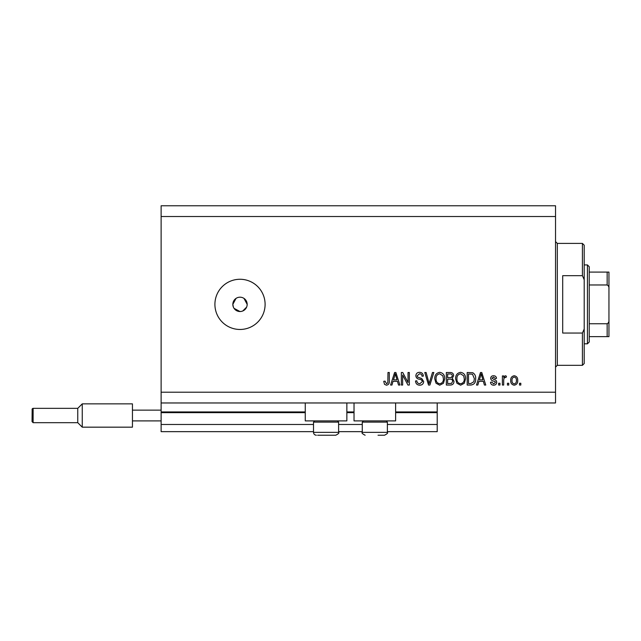 <?xml version="1.0" encoding="UTF-8"?>
<svg xmlns="http://www.w3.org/2000/svg" width="641" height="641" viewBox="0 0 641 641"><rect width="100%" height="100%" fill="white"/><g stroke="black" fill="none" stroke-linecap="round" stroke-linejoin="round"><path stroke-width="0.96" d="M161.123 216.522L555.531 216.522L555.531 205.769L161.123 205.769L161.123 431.649L313.505 431.649M338.608 431.649L362.269 431.649M387.372 431.649L437.21 431.649L437.21 424.478L387.372 424.478M161.123 424.478L313.505 424.478M338.608 424.478L362.269 424.478M395.617 412.644L437.21 412.644L437.21 424.478M437.21 412.644L437.21 411.931L395.617 411.931M161.123 411.931L305.26 411.931M346.853 411.931L354.024 411.931M437.21 402.965L437.21 411.931M346.853 402.965L346.853 420.897L305.26 420.897L305.26 402.965M354.024 402.965L354.024 420.897L395.617 420.897L395.617 402.965M236.024 298.402L232.835 304.363L233.38 307.111M234.045 308.353L240.006 311.534L241.409 311.398M240.006 297.192A7.171 7.171 0 0 0 232.835 304.363A7.171 7.171 0 0 0 240.006 311.534A7.171 7.171 0 0 0 247.178 304.363A7.171 7.171 0 0 0 240.006 297.192M240.006 279.268A25.095 25.095 0 0 0 214.911 304.363A25.095 25.095 0 0 0 240.006 329.466A25.095 25.095 0 0 0 265.102 304.363A25.095 25.095 0 0 0 240.006 279.268M247.041 305.765L247.178 304.363L243.989 298.402M161.123 402.965L555.531 402.965L555.531 216.522M402.652 375.049L402.652 385.041L401.354 385.041L401.354 372.493L402.74 372.493L408.037 382.493L408.037 372.493L409.335 372.493L409.335 385.041L407.94 385.041L402.652 375.049M423.677 381.547C423.445 383.911 422.131 385.129 419.727 385.201C417.091 385.033 415.688 383.622 415.528 380.962L416.834 380.802C417.003 382.645 418.004 383.622 419.839 383.735L422.379 381.587C421.986 380.129 420.945 379.336 419.238 379.216C417.195 378.879 416.073 377.733 415.857 375.762C416.049 373.559 417.259 372.413 419.494 372.325C421.882 372.445 423.172 373.695 423.356 376.075L422.05 376.235C421.93 374.665 421.097 373.855 419.543 373.791L417.163 375.794L417.571 377.068L421.746 378.551L423.677 381.547M433.837 372.493L429.887 385.041L428.533 385.041L424.783 372.493L426.121 372.493L429.141 383.574L432.483 372.493L433.837 372.493M439.734 385.201L436.032 383.23L434.758 378.927C434.614 375.193 436.273 372.998 439.742 372.325C443.139 372.974 444.798 375.129 444.702 378.775L443.428 383.286L439.734 385.201M460.591 385.201L456.897 383.23L455.623 378.927C455.471 375.193 457.129 372.998 460.599 372.325C464.004 372.974 465.654 375.129 465.566 378.775L464.284 383.286L460.591 385.201M478.939 381.291L477.841 385.041L476.487 385.041L480.494 372.493L481.76 372.493L485.774 385.041L484.42 385.041L483.322 381.291L478.939 381.291M520.812 383.246L520.812 385.041L519.506 385.041L519.506 383.246L520.812 383.246M161.123 392.212L555.531 392.212M517.72 380.377C517.888 383.102 516.718 384.704 514.21 385.201C511.742 384.72 510.573 383.142 510.709 380.474C510.565 377.797 511.734 376.227 514.21 375.746C516.654 376.211 517.824 377.757 517.72 380.377M508.754 383.246L508.754 385.041L507.448 385.041L507.448 383.246L508.754 383.246M503.698 380.305L503.698 385.041L502.4 385.041L502.4 375.914L503.698 375.914L503.698 377.365L505.244 375.746L506.47 376.235L505.981 377.541L505.1 377.381L503.93 378.446L503.698 380.305M499.956 383.246L499.956 385.041L498.65 385.041L498.65 383.246L499.956 383.246M496.695 382.26C496.551 384.151 495.525 385.129 493.61 385.201C491.775 385.105 490.734 384.127 490.501 382.268L491.807 382.108L493.698 383.895L495.389 382.485L495.092 381.651L493.858 381.147C492.048 380.93 490.982 379.993 490.661 378.35C490.838 376.644 491.799 375.77 493.554 375.746C495.301 375.778 496.286 376.652 496.527 378.358L495.229 378.519L493.602 377.052L491.968 378.166L493.842 379.448C495.597 379.672 496.543 380.61 496.695 382.26M475.67 378.695C475.894 382.413 474.3 384.528 470.895 385.041L467.193 385.041L467.193 372.493L472.729 372.717C474.893 374.032 475.87 376.027 475.67 378.695M453.996 381.355C453.884 383.791 452.618 385.017 450.198 385.041L446.336 385.041L446.336 372.493L450.222 372.493C452.33 372.501 453.483 373.551 453.668 375.642L452.266 378.278L453.996 381.355M393.045 381.291L391.955 385.041L390.593 385.041L394.608 372.493L395.874 372.493L399.888 385.041L398.534 385.041L397.436 381.291L393.045 381.291M386.459 385.201L384.496 384.312L383.751 381.291L385.057 381.131L386.515 383.735L387.821 382.789L387.989 372.493L389.295 372.493L389.295 381.01C389.544 383.382 388.598 384.776 386.459 385.201M242.755 310.989L246.633 307.111M514.178 377.052C512.584 377.525 511.855 378.663 512.015 380.474C511.855 382.316 512.6 383.454 514.242 383.895C515.845 383.422 516.566 382.276 516.414 380.474C516.566 378.631 515.821 377.493 514.178 377.052M480.542 376.171L479.364 379.825L482.889 379.825L481.127 373.799L480.542 376.171M468.499 373.959L468.499 383.574L470.734 383.574L473.867 381.74L474.364 378.679L472.473 374.208L468.499 373.959M460.615 373.791C457.954 374.336 456.729 376.051 456.929 378.951C456.841 381.651 458.059 383.246 460.583 383.735C463.179 383.206 464.405 381.547 464.26 378.735L463.715 375.898L460.615 373.791M447.634 373.959L447.634 377.701L451.224 377.581L452.362 375.85C452.193 374.392 451.328 373.759 449.774 373.959L447.634 373.959M447.634 379.168L447.634 383.574L451.488 383.414L452.69 381.363C452.546 379.793 451.665 379.063 450.038 379.168L447.634 379.168M439.75 373.791C437.09 374.336 435.864 376.051 436.064 378.951C435.984 381.651 437.202 383.246 439.726 383.735C442.314 383.206 443.54 381.547 443.396 378.735L442.851 375.898L439.75 373.791M394.656 376.171L393.478 379.825L397.003 379.825L395.241 373.799L394.656 376.171M337.39 420.897L338.608 422.115L313.505 422.115L313.505 432.363L338.608 432.363C339.401 432.915 338.448 433.869 335.74 435.231L317.615 435.231M334.506 435.231L335.74 435.231C338.448 433.869 339.401 432.915 338.608 432.363L338.608 422.115M322.848 435.231L329.266 435.231M386.146 420.897L387.372 422.115L362.269 422.115L362.269 432.363L387.372 432.363C388.166 432.915 387.204 433.869 384.504 435.231L378.03 435.231M381.091 435.231L384.504 435.231C387.204 433.869 388.166 432.915 387.372 432.363L387.372 422.115M582.421 275.678L582.421 243.412L584.207 245.207L584.207 279.716L582.421 275.678L562.694 275.678L562.694 333.048L582.421 333.048L584.207 329.009L584.207 363.527L582.421 365.322L582.421 333.048M584.207 329.009L584.207 279.716M608.95 324.266L608.95 284.468M587.436 264.925L589.231 266.72L589.231 342.014L587.436 343.808L587.436 264.925L584.207 264.925M589.231 272.096L608.95 272.096L608.95 336.637L607.155 336.637L608.95 336.637M608.95 288.738C609.134 287 608.533 285.75 607.155 284.973L607.155 272.096M589.231 284.973L607.155 284.973M589.231 323.753L607.155 323.753C608.533 322.992 609.134 321.742 608.95 319.995M589.231 336.637L607.155 336.637L607.155 323.753M608.95 272.096L608.389 272.096M32.635 408.461L33.124 408.341L33.124 422.683L32.05 421.61L32.162 408.942M32.05 421.61L33.124 422.683L77.761 422.683L77.761 408.341L82.248 403.862L82.248 427.17L132.447 427.17L132.447 403.862L82.248 403.862L77.761 408.341L33.124 408.341L32.05 409.423M132.447 410.136L161.123 410.136M132.447 420.897L161.123 420.897M161.123 412.644L305.26 412.644M346.853 412.644L354.024 412.644M582.421 243.412L557.317 243.412L557.317 365.322L555.531 367.109M313.505 432.363C313.681 434.109 314.635 435.063 316.374 435.231C314.635 435.063 313.681 434.109 313.505 432.363M314.731 420.897L313.505 422.115M362.269 432.363C361.476 432.915 362.429 433.869 365.138 435.231C362.429 433.869 361.476 432.915 362.269 432.363M363.487 420.897L362.269 422.115M557.317 243.412L555.531 241.617M582.421 365.322L557.317 365.322M587.436 343.808L584.207 343.808M77.761 422.683L82.248 427.17L77.761 422.683"/></g></svg>
